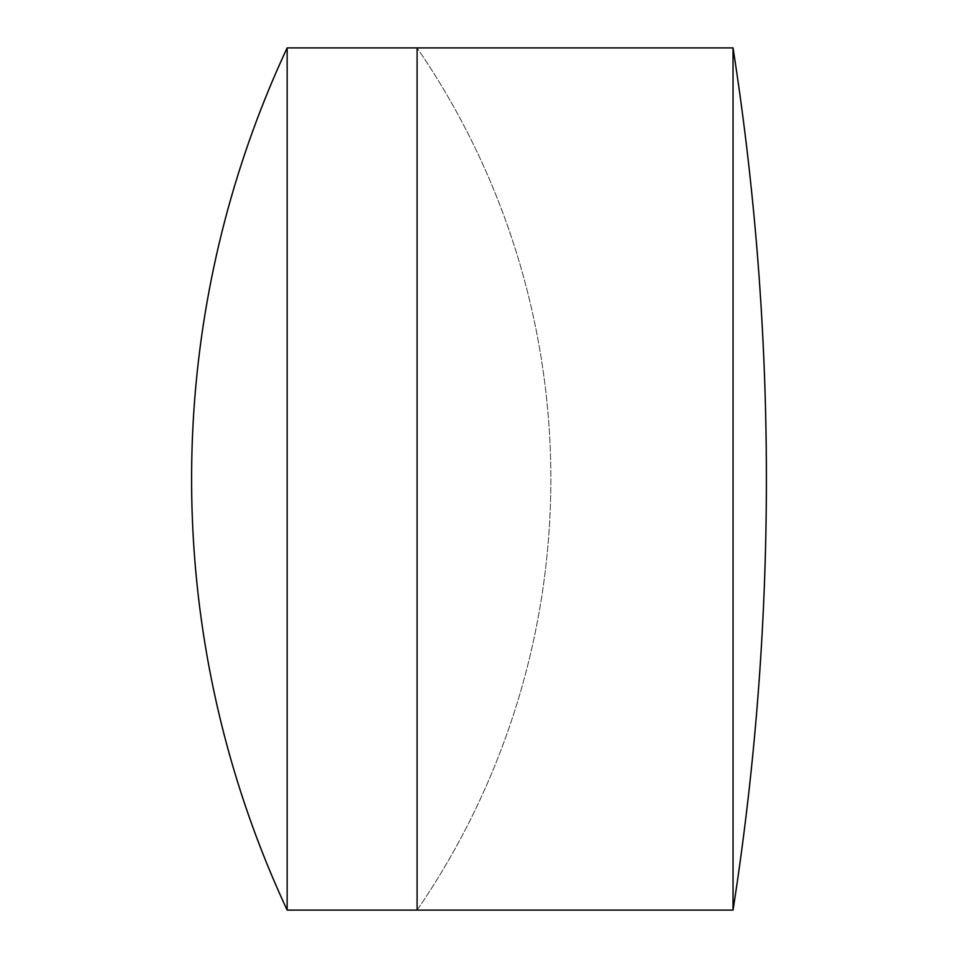 <?xml version="1.0" encoding="UTF-8"?>
<svg xmlns="http://www.w3.org/2000/svg" width="958" height="958" viewBox="0 0 958 958"><rect width="100%" height="100%" fill="white"/><g stroke="black" fill="none" stroke-linecap="round" stroke-linejoin="round"><path stroke-width="0.72" stroke-dasharray="4.79 3.59" d="M417.101 47.9L417.101 910.1A761.61 761.61 0 0 0 417.101 47.9L417.101 910.1A761.61 761.61 0 0 0 417.101 47.9M287.149 47.9L287.149 910.1M733.038 47.9L733.038 910.1"/><path stroke-width="1.44" d="M733.038 910.1A2802.15 2802.15 0 0 0 733.038 47.9L733.038 910.1L417.101 910.1L417.101 47.9L287.149 47.9A1020.27 1020.27 0 0 0 287.149 910.1L287.149 47.9M287.149 910.1L417.101 910.1L417.101 47.9L733.038 47.9"/></g></svg>
